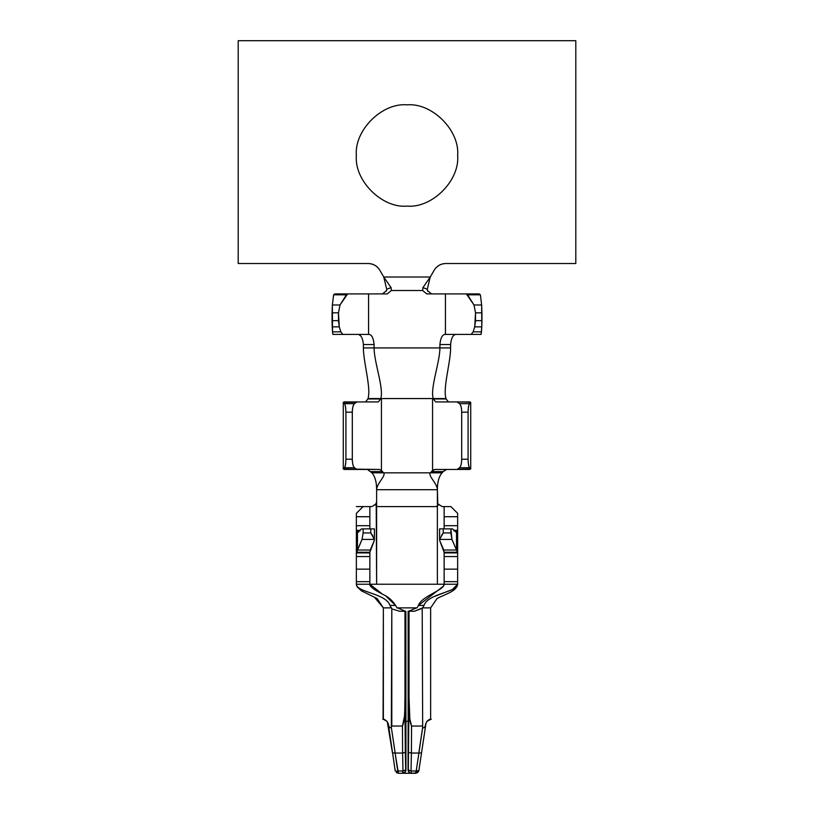 <?xml version="1.0" encoding="UTF-8"?>
<svg xmlns="http://www.w3.org/2000/svg" width="814" height="814" viewBox="0 0 814 814"><rect width="100%" height="100%" fill="white"/><g stroke="black" fill="none" stroke-linecap="round" stroke-linejoin="round"><path stroke-width="1.22" d="M376.617 504.334L376.617 584.238L457.641 584.238L444.139 584.238L444.139 581.664L457.641 581.664L457.641 569.149L444.139 569.149L444.139 584.238L437.383 584.238L437.383 506.593L437.383 584.238L376.617 584.238L376.221 503.785L371.886 506.593L369.861 506.593L369.861 528.876L369.861 525.702L356.359 525.702L356.359 530.341L360.307 530.341L356.359 530.341L356.359 552.899L362.057 539.417L363.115 532.946L370.767 532.946L370.767 528.876L363.115 528.876L363.115 532.946L363.115 528.876L361.558 528.876L357.468 532.132L357.468 550.02L357.468 532.132L356.359 531.074L359.839 531.074L356.359 531.074L358.048 532.254M441.473 535.388L443.233 532.946L439.611 539.417L451.943 539.417L450.885 532.946L443.233 532.946L443.233 528.876L439.692 528.876L450.885 528.876L443.233 528.876L443.233 532.946L450.885 532.946L450.885 528.876L452.442 528.876L456.532 532.132L452.442 528.876L450.885 528.876L451.943 539.417L456.532 550.02L456.532 532.132L457.641 531.074L454.161 531.074L457.641 531.074L456.532 532.132L456.532 550.02L457.641 552.899L457.641 530.341L453.693 530.341L457.641 530.341L457.641 525.702L444.139 525.702L444.139 528.876L444.139 506.593L442.114 506.593L437.779 503.785L437.383 506.593L376.617 506.593L437.383 506.593L437.057 505.423M374.379 539.306L374.114 541.056L374.389 539.417L362.057 539.417L374.389 539.417L370.767 532.946L363.115 532.946L362.057 539.417L357.468 550.02L370.238 550.02L374.114 541.056L369.882 552.238L369.861 569.149L369.861 556.552L356.359 556.552L356.359 569.149L369.861 569.149L369.861 584.238L356.359 584.238L369.861 584.238L369.861 569.149L356.359 569.149L356.359 581.664L369.861 581.664L356.359 581.664L356.349 584.238L357.204 586.925L361.416 590.822L377.136 598.555L383.363 607.875L391.351 607.875L389.937 605.331C386.182 593.467 356.359 592.266 356.359 584.238L356.349 584.238M437.118 598.432L430.637 607.875L437.067 598.463C446.174 593.813 456.562 591.32 457.651 584.238L457.641 581.664L444.139 581.664L444.139 569.149L457.641 569.149L457.641 556.552L444.139 556.552L444.139 569.149L444.118 552.238L439.886 541.056L443.762 550.02L456.532 550.02L451.943 539.417L439.611 539.417L439.886 541.056L439.662 539.692M444.139 583.119L444.139 584.238C444.139 590.323 421.672 596.011 418.335 605.504L443.477 586.1L444.139 584.238L443.477 586.1M369.861 552.238L356.41 552.238L356.359 556.552L369.861 556.552L369.861 552.899L356.359 552.899L369.861 552.889L370.238 550.02L357.468 550.02L356.41 552.238L369.882 552.238M374.287 528.876L370.767 528.876L374.287 528.876L370.767 528.876L370.767 532.946L372.904 535.958M357.468 532.132L358.618 532.132L357.468 532.132L361.558 528.876L370.767 528.876M438.634 505.056L437.779 503.754L442.114 506.593L450.885 506.593L457.641 513.349L457.641 552.899L457.59 552.238L444.118 552.238L457.59 552.238L456.532 550.02L443.762 550.02L444.139 552.889L457.641 552.899L457.641 556.552L457.641 552.899L444.139 552.899L444.139 556.552L457.641 556.552L457.641 584.238C457.641 592.266 427.818 593.467 424.074 605.331L422.639 607.875L430.637 607.875L430.637 719.301C430.148 718.823 428.846 719.647 426.709 721.784L426.2 722.751M455.952 532.254L456.532 532.132M443.233 528.876L439.713 528.856M356.359 584.34L356.359 584.238C356.359 592.266 386.182 593.467 389.937 605.331L395.665 605.514C392.297 600.406 388.237 596.804 383.475 594.708C380.046 592.836 369.21 587.382 369.861 584.238L382.183 593.986M386.029 596.214L395.665 605.514L389.937 605.331L391.361 607.875L383.363 607.875L374.359 597.161M383.068 719.291L383.363 607.875L383.363 719.301C383.781 718.884 385.093 719.698 387.311 721.743L388.329 723.941C388.787 727.299 389.794 728.449 391.331 727.39L391.809 608.333L391.809 726.037L402.452 726.037C405.433 720.044 404.609 704.252 404.975 697.099L404.975 611.253L405.86 611.253L399.562 611.253L404.975 611.253L405.687 769.922L405.86 721.275L408.14 721.265L405.86 721.265L405.86 611.253L405.952 769.922C405.769 771.967 404.65 773.096 402.574 773.3L415.567 773.3L398.433 773.3L396.042 770.899M384.289 719.505L383.363 719.322L383.363 607.875M395.665 605.514L396.876 607.62L405.362 611.253L396.876 607.62L395.665 605.514M417.592 607.041L418.335 605.514L424.063 605.331L418.335 605.504L417.592 607.041M376.617 584.238L369.861 584.238M399.562 611.253L392.887 609.198M391.809 726.037L391.331 727.39L395.177 753.042L402.604 753.042L402.452 726.037L391.809 726.037M392.46 752.889L388.105 723.88L386.965 721.285L388.329 723.941L387.301 721.753L392.46 752.889L395.177 753.042L391.331 727.39C389.906 728.316 388.909 727.167 388.329 723.941L395.228 771.011M388.105 723.88L386.945 721.255M386.965 721.285L383.363 719.281M457.651 584.238L457.641 583.119M383.455 719.332L382.845 719.281M433.313 596.896L452.381 589.529L457.641 584.238L444.139 584.238M417.124 607.875L396.876 607.875M404.293 717.246L402.452 726.037L402.604 753.042L405.301 752.492L404.934 702.004M396.245 772.476L398.433 773.3L395.085 753.042L397.781 770.99L402.991 770.99L402.604 753.042L395.177 753.042M426.251 722.598L425.671 723.941C425.162 727.36 424.155 728.51 422.67 727.39L422.191 608.343L422.67 727.39C424.125 728.489 425.122 727.34 425.671 723.941L426.689 721.774M430.637 607.875L422.629 607.875L424.063 605.331M430.932 719.291L427.035 721.285L430.637 719.322M408.638 611.253L417.124 607.62L408.638 611.253M408.14 721.275L408.14 611.253L414.438 611.253L409.025 611.253L409.025 697.099C409.391 704.252 408.567 720.044 411.548 726.037L411.406 753.042L418.823 753.042L422.67 727.39L418.915 753.052L421.54 752.889L425.895 723.88L418.905 770.42L415.567 773.3L411.426 773.3C409.35 773.096 408.231 771.967 408.048 769.922L408.14 721.275L408.313 769.922L409.025 697.099L409.025 611.253L408.14 611.253L408.14 721.275M426.974 721.275L428.368 720.115M402.604 753.042L403.001 770.99L405.687 769.922L405.301 752.492M422.191 726.037L411.548 726.037L422.191 726.037M422.191 608.343L414.438 611.253L422.639 607.875M418.915 753.052L416.219 770.99L418.915 753.042L421.54 752.889L418.905 770.42L416.219 770.99L415.608 773.249M418.823 753.042L411.406 753.042L411.009 770.99L416.219 770.99L411.009 770.99L411.396 753.042L408.699 752.492L411.406 753.042L411.558 726.037L409.839 718.874L409.025 697.099L408.313 769.922L410.999 770.99L411.64 773.3L416.056 773.269M409.259 772.283L408.048 769.922C408.262 771.967 409.391 773.096 411.426 773.3L417.338 772.801L418.834 770.797M375.468 504.955L376.617 501.872L376.617 489.713L376.617 506.593M437.779 503.785L437.383 489.713L376.617 489.713C376.648 482.112 375.081 476.485 371.917 472.832C375.081 476.485 376.648 482.112 376.617 489.713C376.617 483.658 386.324 475.539 383.608 472.832L371.917 472.832L367.45 469.454L371.917 472.832L383.608 472.832C386.324 475.539 376.617 483.658 376.617 489.713L437.383 489.713L437.383 503.785M442.083 472.832C438.919 476.485 437.352 482.112 437.383 489.713C437.352 482.112 438.919 476.485 442.083 472.832L430.392 472.832C427.676 475.539 437.383 483.658 437.383 489.713C437.383 483.658 427.676 475.539 430.392 472.832L383.608 472.832L382.468 471.591L370.746 471.591L382.468 471.591L383.608 472.832L442.083 472.832L443.254 471.591L442.083 472.832M445.36 469.79L443.254 471.591L431.532 471.591L430.392 472.832L432.57 470.451L432.57 398.565L381.43 398.565L381.43 470.451L382.468 471.591L381.43 470.451L381.43 398.565L367.979 398.565C371.316 388.207 363.39 362.566 363.39 347.924C363.39 362.566 371.316 388.207 367.979 398.565L380.769 398.565C384.035 388.42 374.094 362.261 374.094 347.924L363.39 347.924L363.39 344.546L363.39 347.924L374.094 347.924C374.094 362.261 384.035 388.42 380.769 398.565L432.57 398.565L432.57 470.451L434.635 469.454L457 469.454L434.635 469.454L431.532 471.591L443.254 471.591L446.55 469.454L445.36 469.79M379.365 469.454L343.284 469.006L343.284 402.391L357 401.933L354.446 403.652C353.113 404.985 352.401 407.824 352.309 412.169L352.309 459.228C352.401 463.563 353.113 466.402 354.446 467.745L357 469.454L379.365 469.454L381.43 470.451L379.365 469.454M365.547 401.933L367.857 398.972L380.637 398.972L378.337 401.933L357 401.933L378.337 401.933L380.637 398.972L367.857 398.972L365.547 401.933M446.143 398.972L448.453 401.933L446.143 398.972L433.363 398.972L446.143 398.972M469.78 401.933L470.716 402.391L470.716 469.006L457 469.454L459.554 467.745C460.887 466.402 461.599 463.563 461.691 459.228L461.691 412.169C461.599 407.824 460.887 404.985 459.554 403.652L457 401.933L435.663 401.933L433.363 398.972L435.663 401.933L469.78 401.933L457 401.933L459.554 403.652L469.576 403.652L470.472 402.197L457 401.933M433.231 398.565L446.021 398.565L433.231 398.565C429.965 388.42 439.906 362.261 439.906 347.924C439.906 362.261 429.965 388.42 433.231 398.565M352.309 412.169L345.919 412.169L345.919 459.228L352.309 459.228L352.309 412.169C352.391 407.783 353.103 404.945 354.446 403.652L356.318 402.197L343.284 402.391L344.424 403.652L354.446 403.652L344.424 403.652L343.284 402.391L343.284 469.006L356.318 469.19L354.446 467.745L344.424 467.745L343.284 469.006L344.424 467.745C345.319 466.646 345.818 463.807 345.919 459.228L345.919 412.169C345.818 407.58 345.319 404.741 344.424 403.652C345.309 404.721 345.808 407.56 345.919 412.169L352.309 412.169M468.081 412.169L461.691 412.169L461.691 459.228L468.081 459.228L468.081 412.169L468.081 459.228C468.182 463.807 468.681 466.646 469.576 467.745L459.554 467.745L457.682 469.19L470.716 469.006L469.576 467.745L470.716 469.006L470.716 402.391L469.576 403.652C468.681 404.741 468.182 407.58 468.081 412.169C468.203 407.549 468.701 404.711 469.576 403.652L459.554 403.652C460.897 404.945 461.609 407.783 461.691 412.169L468.081 412.169M376.495 502.95L375.396 505.036M480.392 334.412L445.441 334.412L471.184 334.412L473.148 331.847L474.725 326.862L475.529 312.83L475.529 320.655L481.939 320.655L481.939 312.83L475.529 312.83L474.002 304.985L466.351 293.905L445.441 293.905L445.441 334.412L444.79 334.412C442.134 334.961 440.506 338.339 439.906 344.546L450.61 344.546L439.906 344.546L439.906 347.924L450.61 347.924L450.61 344.546L450.61 347.924C450.61 362.566 442.684 388.207 446.021 398.565C442.684 388.207 450.61 362.566 450.61 347.924L374.094 347.924L439.906 347.924L439.906 344.546C440.496 338.37 442.124 335.002 444.79 334.412L445.441 334.412L445.441 293.905L426.75 293.905L422.659 290.527L422.924 287.607L427.289 289.245L427.635 291.117M361.009 336.284L358.933 334.554M386.385 291.086L386.711 289.245L383.75 277.025L386.711 289.245L391.076 287.607L383.75 277.025L391.066 287.596L391.341 290.527L387.25 293.905L368.559 293.905L368.559 334.412L369.21 334.412C371.835 334.92 373.463 338.298 374.094 344.546L374.094 347.924L374.094 344.546L363.39 344.546L374.094 344.546C373.504 338.339 371.876 334.961 369.21 334.412L368.559 334.412L368.559 293.905L347.649 293.905L339.998 304.985L338.471 312.83L332.061 312.83L332.061 320.655L338.471 320.655L338.471 312.83L339.275 326.862L340.852 331.847L342.816 334.412L368.559 334.412L332.906 334.412L332.529 331.847L340.852 331.847L339.275 326.862L332.214 326.862L332.529 331.847L332.356 304.985L339.998 304.985L346.408 294.831L333.608 294.821L334.839 293.905L387.25 293.905L391.341 290.527L422.659 290.527L426.75 293.905L479.161 293.905L480.392 294.81L467.592 294.821L474.002 304.985L481.644 304.985L480.392 294.821L481.644 304.985L481.786 326.852L474.725 326.862L473.148 331.847L481.471 331.847L481.786 326.862L481.094 334.412L481.471 331.847L473.148 331.847L471.184 334.412L481.094 334.412M358.17 334.412C361.121 334.981 362.861 338.359 363.39 344.546M450.61 344.546C451.139 338.359 452.879 334.981 455.83 334.412M430.25 277.025L427.289 289.245L430.25 277.025L422.924 287.607L430.25 277.025L383.75 277.025L379.853 270.268C377.147 265.954 373.25 263.705 368.152 263.522L238.197 263.522L238.197 40.7L575.803 40.7L575.803 263.522L445.848 263.522C440.75 263.705 436.853 265.954 434.147 270.268L430.25 277.025L434.147 270.268C436.853 265.954 440.75 263.705 445.848 263.522L575.803 263.522L575.803 40.7L238.197 40.7L238.197 263.522L368.152 263.522C373.25 263.705 377.147 265.954 379.853 270.268L383.75 277.025L430.25 277.025M407 104.843C381.949 102.584 354.1 130.433 356.359 155.484C354.1 180.545 381.949 208.394 407 206.125C432.051 208.394 459.9 180.545 457.641 155.484C459.9 130.433 432.051 102.584 407 104.843C432.051 102.584 459.9 130.433 457.641 155.484C459.9 180.545 432.051 208.394 407 206.125C381.949 208.394 354.1 180.545 356.359 155.484C354.1 130.433 381.949 102.584 407 104.843M431.552 293.905L427.431 290.527L427.289 289.245L422.924 287.607L422.649 290.527M391.341 290.527L391.076 287.607L386.711 289.245L386.579 290.527L382.448 293.905M445.848 263.522C440.73 263.655 436.833 265.913 434.147 270.268M379.853 270.268C377.167 265.913 373.27 263.655 368.152 263.522M333.608 294.821L332.356 304.985L333.608 294.821L346.408 294.821L347.649 293.905L334.839 293.905L333.608 294.821M402.991 770.99L402.36 773.3L402.991 770.99L397.781 770.99L398.433 773.3L402.36 773.3C404.385 773.076 405.494 771.947 405.687 769.922L405.952 769.922C405.748 771.977 404.619 773.096 402.574 773.3L402.574 773.3M404.863 772.13L402.36 773.3L398.433 773.3M415.751 773.3L416.219 770.99M408.313 769.922C408.516 771.977 409.625 773.107 411.64 773.3L411.426 773.3M354.446 467.745C353.103 466.453 352.391 463.614 352.309 459.228L345.919 459.228C345.797 463.848 345.299 466.687 344.424 467.745L354.446 467.745M357 469.454L344.22 469.454M461.691 459.228C461.609 463.614 460.897 466.453 459.554 467.745L469.576 467.745C468.691 466.666 468.192 463.827 468.081 459.228L461.691 459.228M469.78 469.454L457 469.454M356.318 402.197L343.528 402.197L356.318 402.197M339.275 326.862L338.471 320.655L332.061 320.655L332.214 326.862L339.275 326.862M332.906 334.412L342.816 334.412L340.852 331.847L332.529 331.847L332.906 334.412L342.816 334.412M474.725 326.852L481.786 326.852L481.939 320.655L475.529 320.655L474.725 326.862M332.356 304.985L332.061 312.83L338.471 312.83L339.998 304.985L332.356 304.985M474.002 304.985L475.529 312.83L481.939 312.83L481.644 304.985L474.002 304.985M479.161 293.905L466.351 293.905L467.592 294.831L480.392 294.81M356.359 584.238L356.359 513.349L363.115 506.593L371.886 506.593M356.359 525.702L369.861 525.702L369.861 516.717L356.359 516.717L356.359 525.702M444.139 525.702L457.641 525.702L457.641 516.717L444.139 516.717L444.139 525.702M444.139 506.593L450.885 506.593L457.641 513.349L450.885 506.593L444.139 506.593L444.139 516.717L457.641 516.717L457.641 513.349M356.359 513.349L363.115 506.593L356.359 513.349L356.359 516.717L369.861 516.727L369.861 506.593L363.115 506.593M439.591 539.733L439.591 528.896M374.409 528.886L374.409 539.733M431.237 719.281L430.637 719.281M417.307 772.822L418.508 771.591M357 401.933L344.22 401.933M369.861 506.593L356.359 506.593"/></g></svg>
